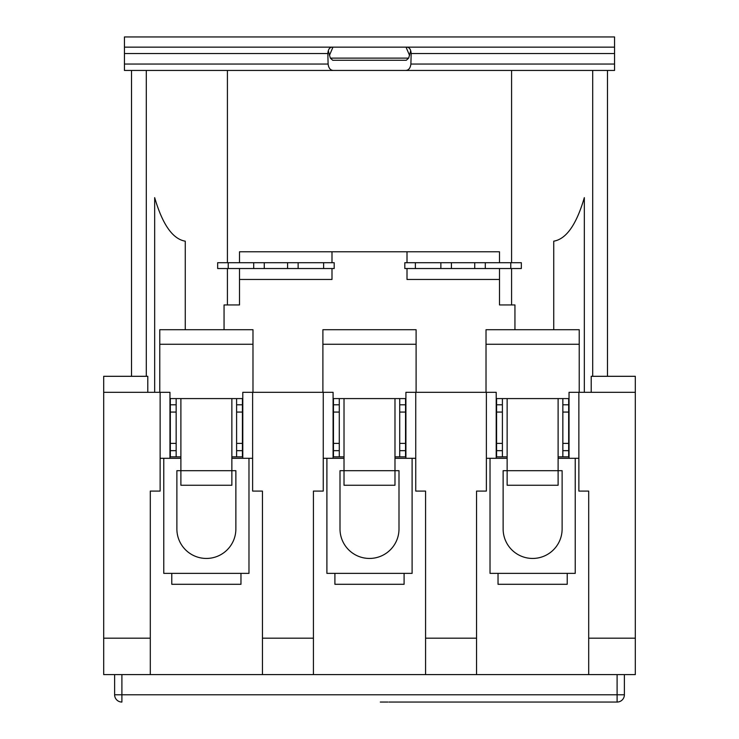 <?xml version="1.0" encoding="UTF-8"?>
<svg xmlns="http://www.w3.org/2000/svg" width="739" height="739" viewBox="0 0 739 739"><rect width="100%" height="100%" fill="white"/><g stroke="black" fill="none" stroke-linecap="round" stroke-linejoin="round"><path stroke-width="1.11" d="M388.954 702.05L617.102 702.05A7.279 7.279 0 0 0 624.381 694.771L617.102 694.771L617.102 702.05L403.411 702.05M624.381 694.771L624.381 674.596M121.898 702.05A7.279 7.279 0 0 1 114.619 694.771A7.279 7.279 0 0 0 121.898 702.05L121.898 694.771L114.619 694.771L114.619 674.596M380.308 702.05L387.901 702.05M537.983 702.05L537.077 702.05M549.798 702.05L552.569 702.05M394.986 458.309L405.914 458.309L405.914 392.326L415.743 392.326L415.743 491.084L425.572 491.084L425.572 674.596L313.428 674.596L313.428 491.084L323.257 491.084L323.257 392.326L252.618 392.326L252.618 491.084L262.447 491.084L262.447 674.596L150.303 674.596L150.303 491.084L160.132 491.084L160.132 392.326L103.691 392.326L103.691 376.308L147.791 376.308L147.791 392.326M558.111 458.309L569.039 458.309L569.039 392.326L578.868 392.326L578.868 491.084L588.697 491.084L588.697 674.596L476.553 674.596L476.553 491.084L486.382 491.084L486.382 392.326L415.743 392.326M425.572 674.596L476.553 674.596L425.572 674.596M103.691 392.326L103.691 674.596L150.303 674.596M262.447 674.596L313.428 674.596M588.697 674.596L635.309 674.596L635.309 638.182L588.697 638.182M553.742 329.705L553.742 241.182C566.277 239.066 576.475 224.554 584.327 197.636L584.327 392.326M579.228 392.326L579.228 329.705L486.022 329.705L486.022 392.326M154.673 392.326L154.673 197.636C162.525 224.554 172.723 239.066 185.258 241.182L185.258 329.705M252.978 392.326L252.978 329.705L159.772 329.705L159.772 392.326M160.132 392.326L169.961 392.326L169.961 458.309L180.889 458.309M591.209 392.326L591.209 376.308L635.309 376.308L635.309 638.182M231.861 458.309L242.789 458.309L242.789 392.326L252.618 392.326M323.257 392.326L333.086 392.326L333.086 458.309L344.014 458.309M406.496 47.148C409.286 47.13 410.838 49.264 411.17 53.541L614.552 53.541L614.552 70.445L333.742 70.445C330.564 70.501 328.679 68.367 328.107 64.053L327.83 53.541C328.162 49.264 329.714 47.13 332.504 47.148M407.004 268.534L407.004 279.453L499.49 279.453L499.49 304.939L514.944 304.939L514.944 329.705M239.51 262.705L239.51 251.777L499.49 251.777L499.49 262.705M224.056 329.705L224.056 304.939L239.51 304.939L239.51 279.453L331.996 279.453L331.996 268.534M486.382 392.326L496.211 392.326L496.211 458.309L507.139 458.309M635.309 392.326L578.868 392.326M496.58 404.787L496.58 412.066L502.4 412.066L502.4 404.787L496.58 404.787L496.58 398.589L502.4 398.589L502.4 404.787M496.58 412.066L496.58 450.661L502.4 450.661L502.4 443.382L496.58 443.382M502.4 412.066L502.4 443.382M502.4 450.661L502.4 456.85L496.58 456.85L496.58 450.661M562.85 404.787L562.85 412.066L568.67 412.066L568.67 404.787L562.85 404.787L562.85 398.589L568.67 398.589L568.67 404.787M562.85 412.066L562.85 450.661L568.67 450.661L568.67 443.382L562.85 443.382M568.67 412.066L568.67 443.382M568.67 450.661L568.67 456.85L562.85 456.85L562.85 450.661M170.33 404.787L170.33 412.066L176.15 412.066L176.15 404.787L170.33 404.787L170.33 398.589L176.15 398.589L176.15 404.787M170.33 412.066L170.33 450.661L176.15 450.661L176.15 443.382L170.33 443.382M176.15 412.066L176.15 443.382M176.15 450.661L176.15 456.85L170.33 456.85L170.33 450.661M236.6 404.787L236.6 412.066L242.42 412.066L242.42 404.787L236.6 404.787L236.6 398.589L242.42 398.589L242.42 404.787M236.6 412.066L236.6 450.661L242.42 450.661L242.42 443.382L236.6 443.382M242.42 412.066L242.42 443.382M242.42 450.661L242.42 456.85L236.6 456.85L236.6 450.661M236.6 456.85L231.861 456.85M180.889 456.85L176.15 456.85M562.85 456.85L558.111 456.85M507.139 456.85L502.4 456.85M176.15 398.589L180.889 398.589L180.889 470.688L235.87 470.688L235.87 528.948A29.495 29.495 0 0 1 206.375 558.444A29.495 29.495 0 0 1 176.88 528.948L176.88 470.688L180.889 470.688L180.889 485.255L231.861 485.255L231.861 398.589L236.6 398.589M231.861 398.589L180.889 398.589M502.4 398.589L507.139 398.589L507.139 470.688L562.12 470.688L562.12 528.948A29.495 29.495 0 0 1 532.625 558.444A29.495 29.495 0 0 1 503.13 528.948L503.13 470.688L507.139 470.688L507.139 485.255L558.111 485.255L558.111 398.589L562.85 398.589M558.111 398.589L507.139 398.589M240.969 573.372L240.969 584.29L171.781 584.29L171.781 573.372M163.772 458.309L163.772 573.372L248.978 573.372L248.978 458.309M567.219 573.372L567.219 584.29L498.031 584.29L498.031 573.372M490.022 458.309L490.022 573.372L575.228 573.372L575.228 458.309M242.789 458.309L252.618 458.309M160.132 458.309L169.961 458.309M569.039 458.309L578.868 458.309M486.382 458.309L496.211 458.309M416.103 392.326L416.103 329.705L322.897 329.705L322.897 392.326M333.455 404.787L333.455 412.066L339.275 412.066L339.275 404.787L333.455 404.787L333.455 398.589L339.275 398.589L339.275 404.787M333.455 412.066L333.455 450.661L339.275 450.661L339.275 443.382L333.455 443.382M339.275 412.066L339.275 443.382M339.275 450.661L339.275 456.85L333.455 456.85L333.455 450.661M399.725 404.787L399.725 412.066L405.545 412.066L405.545 404.787L399.725 404.787L399.725 398.589L405.545 398.589L405.545 404.787M399.725 412.066L399.725 450.661L405.545 450.661L405.545 443.382L399.725 443.382M405.545 412.066L405.545 443.382M405.545 450.661L405.545 456.85L399.725 456.85L399.725 450.661M399.725 456.85L394.986 456.85M344.014 456.85L339.275 456.85M339.275 398.589L344.014 398.589L344.014 470.688L398.995 470.688L398.995 528.948A29.495 29.495 0 0 1 369.5 558.444A29.495 29.495 0 0 1 340.005 528.948L340.005 470.688L344.014 470.688L344.014 485.255L394.986 485.255L394.986 398.589L399.725 398.589M394.986 398.589L344.014 398.589M404.094 573.372L404.094 584.29L334.906 584.29L334.906 573.372M326.897 458.309L326.897 573.372L412.103 573.372L412.103 458.309M405.914 458.309L415.743 458.309M323.257 458.309L333.086 458.309M607.486 70.445L607.486 376.308M333.742 70.445L124.448 70.445L124.448 53.541L327.83 53.541M323.617 268.534L217.663 268.534L217.663 262.705L334.185 262.705L334.185 268.534L323.617 268.534L323.617 262.705M510.778 268.534L521.337 268.534L521.337 262.705L510.778 262.705L510.778 268.534L485.292 268.534L485.292 262.705L510.778 262.705M415.383 268.534L415.383 262.705L404.815 262.705L404.815 268.534L485.292 268.534M298.131 268.534L298.131 262.705M287.573 268.534L287.573 262.705M264.266 268.534L264.266 262.705M253.708 268.534L253.708 262.705M228.222 268.534L228.222 262.705M474.734 268.534L474.734 262.705L485.292 262.705M451.427 268.534L451.427 262.705L474.734 262.705M440.869 268.534L440.869 262.705L451.427 262.705M415.383 262.705L440.869 262.705M331.996 262.705L331.996 251.777M239.51 268.534L239.51 279.453M407.004 262.705L407.004 251.777M499.49 279.453L499.49 268.534M414.44 70.445L324.56 70.445M131.514 70.445L131.514 376.308M328.31 50.806L330.342 58.122L332.707 60.256L406.293 60.256L408.658 58.122L410.69 50.806M411.17 53.541L410.893 64.053C410.321 68.367 408.436 70.501 405.258 70.445M614.552 53.541L614.552 47.148L124.448 47.148L124.448 53.541M124.448 47.148L124.448 36.95L614.552 36.95L614.552 47.148M332.956 47.148L329.428 55.443M409.572 55.443L406.044 47.148M617.102 674.596L617.102 694.771L121.898 694.771L121.898 674.596M150.303 638.182L103.691 638.182M313.428 638.182L262.447 638.182M476.553 638.182L425.572 638.182M486.022 344.263L579.228 344.263M159.772 344.263L252.978 344.263M322.897 344.263L416.103 344.263M614.552 64.053L410.893 64.053M408.658 58.122L330.342 58.122M328.107 64.053L124.448 64.053M511.582 70.445L511.582 262.705M511.582 268.534L511.582 304.939M592.706 70.445L592.706 376.308M146.294 70.445L146.294 376.308M227.418 70.445L227.418 262.705M227.418 268.534L227.418 304.939"/></g></svg>
